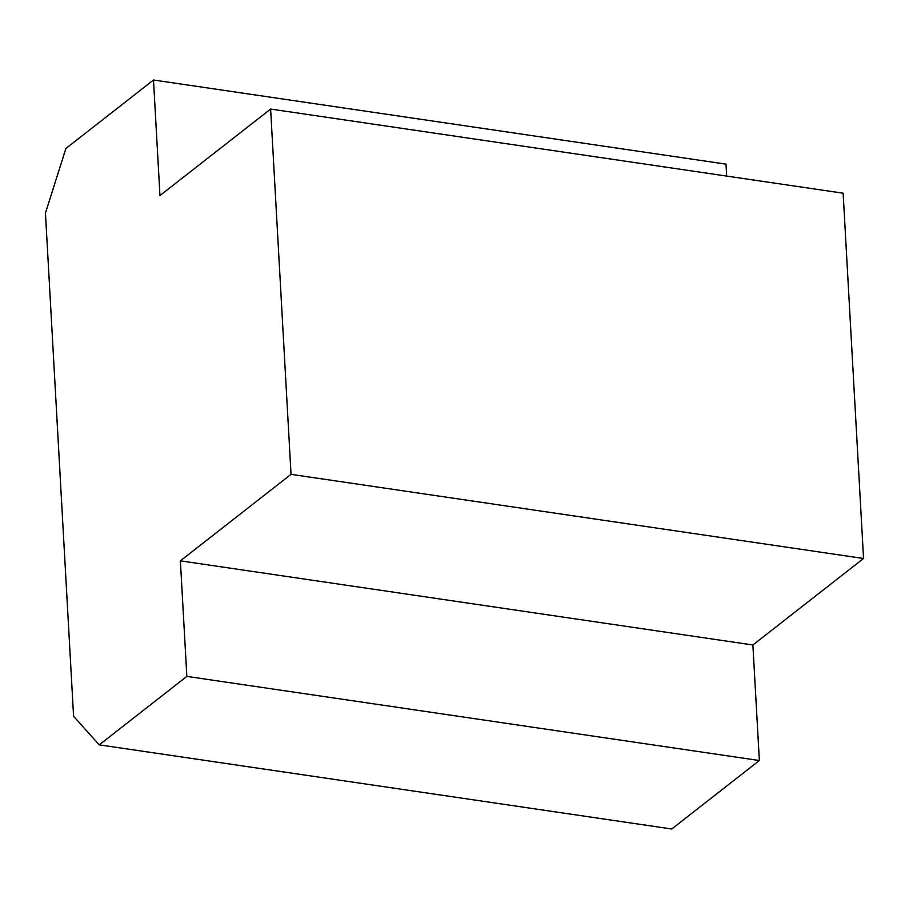 <?xml version="1.0" encoding="UTF-8"?>
<svg xmlns="http://www.w3.org/2000/svg" width="909" height="909" viewBox="0 0 909 909"><rect width="100%" height="100%" fill="white"/><g stroke="black" fill="none" stroke-linecap="round" stroke-linejoin="round"><path stroke-width="1.36" d="M99.24 744.857L671.751 828.997L759.356 760.526L752.891 644.981L863.55 558.49L843.132 193.197L270.621 109.057L291.039 474.35L180.38 560.842L186.845 676.387L99.24 744.857L73.584 716.281L45.45 213.081L65.903 148.474L153.496 80.003L159.961 195.549L270.621 109.057M726.677 176.085L726.007 164.143L153.496 80.003M863.55 558.49L291.039 474.35M752.891 644.981L180.38 560.842M759.356 760.526L186.845 676.387"/></g></svg>
